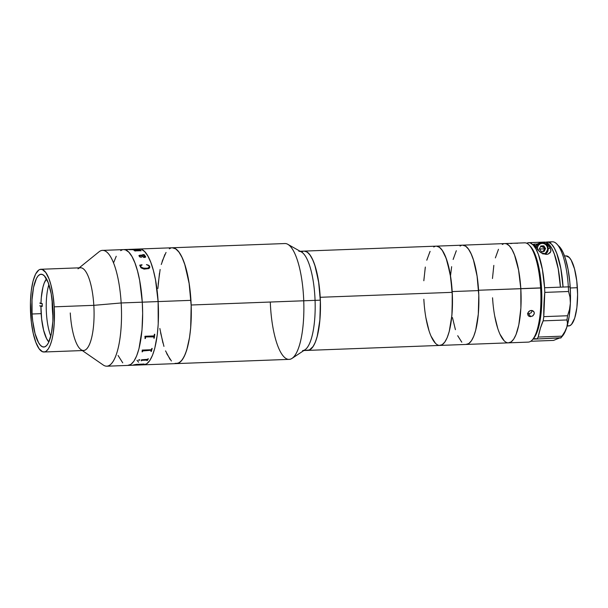 <?xml version="1.0" encoding="UTF-8"?>
<svg xmlns="http://www.w3.org/2000/svg" width="608" height="608" viewBox="0 0 608 608"><rect width="100%" height="100%" fill="white"/><g stroke="black" fill="none" stroke-linecap="round" stroke-linejoin="round"><path stroke-width="0.91" d="M176.35 363.592L179.58 362.55L182.613 359.32L185.334 354.023L187.644 346.872L189.438 338.139L190.661 328.16L191.208 306.022L189.21 283.83L184.961 264.974L182.187 257.716L179.117 252.305L175.864 248.946L172.269 247.768L175.568 248.748L178.828 251.917L181.921 257.154L184.726 264.252L189.065 282.887L191.17 305.003A57.95 16.735 87.9 0 1 176.632 363.592A57.95 16.735 -92.1 0 0 190.942 300.344L158.118 301.576L155.519 279.916L153.383 270.438L150.799 262.36L147.858 255.998L144.681 251.59L141.39 249.31L139.445 248.999L141.39 249.31L144.681 251.59L147.858 255.998L150.799 262.36L153.383 270.438L155.519 279.916L158.118 301.576A57.95 16.735 -92.1 0 0 139.46 248.999A57.95 16.735 -92.1 0 0 136.815 249.85A57.95 16.735 87.9 0 1 139.46 248.999A57.95 16.735 87.9 0 1 158.118 301.576L190.942 300.344A57.95 16.735 -92.1 0 0 172.277 247.768A57.95 16.735 87.9 0 1 191.17 305.003L320.348 300.162A49.674 14.341 -92.1 0 0 304.16 251.104A49.674 14.341 87.9 0 1 320.218 297.289L452.23 292.334A49.674 14.341 -92.1 0 0 436.172 246.149A49.674 14.341 87.9 0 1 452.185 291.574L478.587 290.586A49.674 14.341 -92.1 0 0 462.574 245.161A49.674 14.341 87.9 0 1 478.572 290.244L541.538 287.972A48.29 13.946 -92.1 0 0 530.275 246.248L534.242 252.449L537.594 262.018L540.702 278.677L541.538 287.972L540.611 287.888A49.674 14.341 -92.1 0 0 524.62 242.828L504.815 243.572A49.674 14.341 87.9 0 1 520.813 288.633L520.889 307.899L518.806 324.93L516.01 334.643L513.676 339.18L511.07 341.954L508.303 342.851M135.812 250.58A57.95 16.735 87.9 0 1 135.842 250.557A57.95 16.735 -92.1 0 0 135.812 250.58L140.129 250.321A57.95 16.735 -92.1 0 0 140.045 250.26L140.433 250.253A57.95 16.735 87.9 0 1 141.132 250.777L140.744 250.792A57.95 16.735 -92.1 0 0 140.661 250.724L135.341 250.876A57.95 16.735 87.9 0 1 135.485 250.99L135.098 251.005A57.95 16.735 -92.1 0 0 134.976 250.906L134.406 250.678A57.95 16.735 -92.1 0 0 134.376 250.648L135.584 250.602L134.003 249.994L138.996 249.66A57.95 16.735 -92.1 0 0 138.913 249.622L139.3 249.607A57.95 16.735 87.9 0 1 140 249.972L139.62 249.987A57.95 16.735 -92.1 0 0 139.536 249.941L134.474 250.078L135.812 250.58M78.006 268.812A41.397 11.955 87.9 0 1 93.822 305.338L54.218 306.827A41.397 11.955 87.9 0 1 43.996 352.002A41.397 11.955 87.9 0 1 30.666 314.45A41.397 11.955 87.9 0 1 40.888 269.268A41.397 11.955 87.9 0 1 54.218 306.827L93.822 305.338L121.159 302.966L158.118 301.576L158.217 324.049L157.305 334.514L154.82 348.103L152.517 355.254L149.796 360.552L146.756 363.782L143.526 364.83L146.756 363.782L149.796 360.552L152.517 355.254L154.82 348.103L157.305 334.514L158.217 324.049L158.118 301.576A57.95 16.735 87.9 0 1 143.807 364.823A57.95 16.735 -92.1 0 0 158.118 301.576L142.28 302.168A57.95 16.735 -92.1 0 0 123.614 249.599A57.95 16.735 87.9 0 1 142.28 302.168L139.673 280.508L137.537 271.031L134.953 262.952L132.02 256.591L128.843 252.183L125.552 249.903L123.606 249.599L125.552 249.903L128.843 252.183L132.02 256.591L134.953 262.952L137.537 271.031L139.673 280.508L142.28 302.168L121.159 302.966A57.95 16.735 -92.1 0 0 99.013 251.826L79.215 267.832M138.586 362.231L136.975 360.286L138.586 362.231M136.504 250.048L138.107 249.242L136.504 250.048M160.573 332.682L163.947 346.393M166.721 353.643L171.403 361M170.924 248.011L169.328 248.816M164.89 254.448L161.264 264.488M159.471 273.22L157.875 288.542M32.08 313.994L41.162 313.652L32.08 313.994L32.71 321.001L35.059 333.564L38.524 342.638L40.523 345.412L42.598 346.841L44.658 346.887L46.641 345.534L48.458 342.844L51.338 333.898L52.866 321.412L52.805 307.283A36.427 10.518 87.9 0 1 43.806 347.039A36.427 10.518 87.9 0 1 32.08 313.994A36.427 10.518 87.9 0 1 41.078 274.238A36.427 10.518 87.9 0 1 52.805 307.283L51.171 293.664L48.199 282.636L44.361 275.865L42.286 274.428L40.227 274.39L38.243 275.736L36.427 278.434L33.546 287.379L32.019 299.866L32.08 313.994M298.878 251.302A49.674 14.341 87.9 0 1 315.066 300.36A49.674 14.341 -92.1 0 0 301.401 251.97L287.789 244.317A57.95 16.735 87.9 0 1 303.742 300.778A57.95 16.735 -92.1 0 0 284.848 243.542L102.494 250.39A57.95 16.735 87.9 0 1 121.159 302.966L93.822 305.338A41.397 11.955 -92.1 0 0 80.492 267.786L40.888 269.268M118.058 355.475L122.74 362.832L118.058 355.475M127.688 365.423L130.918 364.374L133.95 361.144L136.671 355.847L138.981 348.703L141.998 329.984L142.652 313.523L142.28 302.168L142.652 313.523L141.998 329.984L138.981 348.703L136.671 355.847L133.95 361.144L130.918 364.374L127.688 365.423M122.261 249.842L120.665 250.64L122.261 249.842M116.227 256.272L113.696 262.527L116.227 256.272M82.323 350.565L103.261 365.036A57.95 16.735 -92.1 0 0 121.159 302.966A57.95 16.735 87.9 0 1 106.841 366.214L127.969 365.416A57.95 16.735 -92.1 0 0 142.28 302.168A57.95 16.735 87.9 0 1 127.969 365.416L289.195 359.366A57.95 16.735 -92.1 0 0 303.742 300.778L191.17 305.003L190.737 327.21L189.574 337.288L186.755 350.018L184.262 356.432L181.404 360.901L178.273 363.25L174.998 363.379M43.996 352.002L83.6 350.512A41.397 11.955 -92.1 0 0 93.822 305.338A41.397 11.955 87.9 0 1 81.039 349.676A41.397 11.955 87.9 0 1 70.27 312.96M54.218 306.827L54.287 322.878L53.147 333.822L51.862 340.062L50.213 345.169L48.275 348.946L46.102 351.257L44.962 351.827L42.613 351.781L39.11 348.764L35.895 342.456L33.242 333.42L31.38 322.415L30.438 302.328L31.251 290.92L33.022 281.215L35.606 274.041L38.783 270.02L39.923 269.443L42.271 269.496L45.775 272.513L48.99 278.814L50.836 284.582L52.98 295.032L54.218 306.827M52.432 310.262L52.128 299.934A155.336 148.23 72.1 0 0 52.432 310.262A155.336 148.23 72.1 0 0 53.018 317.3L52.432 310.262M40.964 303.711A33.113 9.561 87.9 0 1 46.497 278.89L44.194 283.108L42.932 287.181L41.291 297.669L40.964 303.711L42.286 303.658L39.763 303.05L40.964 303.711M42.256 306.379A33.113 9.561 87.9 0 1 42.286 303.658A33.113 9.561 -92.1 0 0 42.256 306.379L40.934 306.432L42.256 306.379L41.048 305.725L42.256 306.379M48.868 341.992A33.113 9.561 87.9 0 1 40.934 306.432L39.725 305.771L40.934 306.432L41.633 318.972L43.616 330.266L46.611 338.679L48.868 341.992M48.891 284.574A33.113 9.561 -92.1 0 0 50.829 336.148M126.95 249.599L126.988 249.584A57.95 16.735 87.9 0 1 127.08 249.561L126.7 249.576A57.95 16.735 -92.1 0 0 125.788 249.88L125.666 249.941M127.277 249.607L135.082 249.333L127.277 249.607M135.812 249.257A57.95 16.735 87.9 0 1 135.941 249.227L135.554 249.242A57.95 16.735 -92.1 0 0 135.462 249.265A57.927 16.72 87.9 0 1 135.554 249.272M135.941 249.257A57.927 16.72 -92.1 0 0 135.212 249.485L134.832 249.5A57.927 16.72 87.9 0 1 134.923 249.462L134.923 249.432A57.95 16.735 -92.1 0 0 134.832 249.47L134.908 249.47M134.55 249.759L130.492 249.668M145.487 256.242L145.434 257.252L143.906 257.473L140.881 255.52L139.977 255.565L139.354 255.846L139.627 256.47L141.565 257.214L139.787 256.979L138.989 255.542L144.073 255.018L142.971 254.661A57.95 16.735 -92.1 0 0 142.895 254.547L144.499 254.828L144.225 255.398L145.487 256.242M149.674 266.281L149.728 267.672L148.823 268.584L144.104 269.116L140.98 267.839L139.703 265.172L141.93 264.761L140.562 266.129L140.722 266.996L144.164 268.371L147.577 268.174L149.211 267.429L148.937 265.802L146.437 264.594L148.474 265.179L149.674 266.281M130.348 249.592A57.95 16.735 -92.1 0 0 130.097 249.69L129.755 249.789M127.011 249.713L126.479 249.766A57.927 16.72 -92.1 0 0 126.282 249.85L126.152 249.941M134.923 249.462L130.826 249.569A57.927 16.72 -92.1 0 0 130.492 249.698M126.7 249.599L127.087 249.584A57.927 16.72 -92.1 0 0 126.996 249.607M129.755 249.82L130.104 249.713A57.927 16.72 87.9 0 1 130.439 249.584M135.31 250.595L134.406 250.678M138.996 249.683L133.783 250.139M139.962 249.979A57.927 16.72 -92.1 0 0 139.3 249.63L138.966 249.645M140.129 250.352L134.262 250.184M141.094 250.777A57.927 16.72 -92.1 0 0 140.433 250.276L140.083 250.291M135.341 250.01L138.951 249.873M145.593 257.123L145.487 256.264L144.347 255.39M141.558 257.26L139.528 256.371L140.266 255.542M144.142 254.874L139.696 255.238L138.928 255.907M144.62 255.238L142.895 254.57M141.261 255.527L141.725 255.991L141.261 255.527M142.302 256.5L141.725 256.021L143.138 256.888L145.046 256.827L142.302 256.5M145.213 256.5L143.838 255.406L141.269 255.504M149.355 266.448C149.135 267.877 147.873 268.523 145.563 268.394L145.555 268.409C147.873 268.538 149.135 267.892 149.348 266.471L149.386 267.087M149.72 267.695L149.287 265.764L146.429 264.617M142.112 265.012L139.703 265.172M149.408 266.98L147.577 268.189L142.743 268.174L140.896 267.254L140.858 265.635M151.194 350.626A57.95 16.735 87.9 0 1 150.928 351.5A57.95 16.735 -92.1 0 0 151.194 350.626L151.21 350.474M150.936 351.477L151.308 351.462A57.927 16.72 -92.1 0 0 152.175 348.43A57.95 16.735 87.9 0 1 151.308 351.485L150.928 351.5M150.86 350.269L142.72 350.953A57.95 16.735 87.9 0 1 142.454 351.819A57.927 16.72 -92.1 0 0 142.713 350.93L150.86 350.269M142.074 351.812L142.074 351.834A57.95 16.735 -92.1 0 0 142.204 351.409L142.188 350.162A57.95 16.735 -92.1 0 0 142.211 350.079L151.02 349.752L142.211 350.079M146.908 360.552L146.893 360.574A57.95 16.735 -92.1 0 0 147.197 360.103L141.938 360.301A57.95 16.735 87.9 0 1 141.626 360.772L141.626 360.749A57.927 16.72 -92.1 0 0 141.93 360.27L147.227 359.997M141.246 360.787A57.95 16.735 -92.1 0 0 141.39 360.567L141.55 359.982M141.466 359.83A57.95 16.735 -92.1 0 0 141.497 359.784L147.66 359.336A57.95 16.735 -92.1 0 0 147.957 358.796L148.344 358.781A57.95 16.735 87.9 0 1 147.273 360.559A57.927 16.72 -92.1 0 0 148.322 358.781M139.316 359.67L139.825 360.042L138.708 360.293L139.878 359.837M139.87 359.982L138.442 360.096M136.526 364.374L143.518 364.078A57.95 16.735 -92.1 0 0 143.61 364.017L143.997 364.002A57.95 16.735 87.9 0 1 143.564 364.26L138.381 364.694A57.95 16.735 87.9 0 1 138.054 364.823L142.424 364.618A57.95 16.735 -92.1 0 0 142.515 364.58L142.903 364.564A57.95 16.735 87.9 0 1 142.173 364.792L141.793 364.808A57.95 16.735 -92.1 0 0 141.884 364.785L133.41 365.104A57.95 16.735 87.9 0 1 133.319 365.127L132.932 365.142A57.95 16.735 -92.1 0 0 133.844 364.838L136.526 364.374M151.02 349.752L151.552 349.38A57.95 16.735 -92.1 0 0 151.802 348.445L152.182 348.43M144.993 338.55A57.95 16.735 -92.1 0 0 145.076 337.995L144.924 336.376A57.95 16.735 -92.1 0 0 144.932 336.27L153.839 335.928L154.234 335.464A57.95 16.735 -92.1 0 0 154.379 334.278L154.766 334.271A57.95 16.735 87.9 0 1 154.234 338.2L153.854 338.215A57.95 16.735 -92.1 0 0 154.022 337.068L153.748 336.634L146.042 336.916L145.548 337.402A57.95 16.735 87.9 0 1 145.38 338.534L145.373 338.519A57.927 16.72 -92.1 0 0 145.54 337.387L146.034 336.908L154.022 336.885M142.424 364.618L141.862 364.678M138.138 364.792L138.054 364.792A57.927 16.72 -92.1 0 0 138.381 364.671L143.556 364.23A57.927 16.72 -92.1 0 0 143.944 364.002M133.061 365.104L133.319 365.096A57.927 16.72 -92.1 0 0 133.41 365.074L142.173 364.762A57.927 16.72 -92.1 0 0 142.819 364.564M136.192 364.519L138.084 364.633L134.262 364.815L136.192 364.519M137.666 364.838L134.239 364.967L137.666 364.838A57.95 16.735 -92.1 0 0 138.008 364.709L138.084 364.663M153.854 338.2L154.227 338.185A57.927 16.72 -92.1 0 0 154.759 334.271M530.275 246.248L529.028 244.978A49.674 14.341 87.9 0 1 540.611 287.888L520.813 288.633A49.674 14.341 87.9 0 1 508.539 342.851A49.674 14.341 87.9 0 1 492.548 297.783L492.913 302.609M517.644 243.208L513.866 243.238M517.264 243.329L517.644 243.162M512.02 243.344L510.796 243.641M527.493 313.576L528.732 313.758L530.647 316.646L528.42 315.841L527.82 314.876L528.056 312.474L529.986 310.68L532.509 310.582L534.151 312.246L534.288 313.439L533.094 315.666L530.647 316.646L528.732 313.758L531.179 312.778L532.38 310.536M528.42 315.841L527.691 313.69L528.861 311.418L531.263 310.384L533.528 311.235L534.288 312.831L534.166 314.055L532.547 316.061L530.009 316.616L528.876 316.206L527.82 314.876M512.582 243.306L510.918 243.504M504.062 340.624L500.05 334.324M497.671 328.107L494.783 316.35M492.465 278.517L493.833 265.392M495.376 257.906L498.476 249.295M502.284 244.469L503.652 243.778M504.807 243.572L506.472 243.838L509.291 245.792L512.02 249.569L514.535 255.026L518.578 270.066L520.813 288.633A49.674 14.341 -92.1 0 0 504.815 243.572L462.574 245.161L465.652 246.172L468.441 249.052L471.071 253.696L473.45 259.92L477.082 276.093L478.792 295.116L478.321 314.085L475.73 330.121L473.754 336.247L471.42 340.776L468.821 343.543L466.055 344.44M508.539 342.851A49.674 14.341 -92.1 0 0 520.813 288.663L478.572 290.244A49.674 14.341 87.9 0 1 466.298 344.432L528.344 342.106A49.674 14.341 -92.1 0 0 540.611 287.888A49.674 14.341 87.9 0 1 532.578 339.629L533.733 338.276A48.29 13.946 -92.1 0 0 541.538 287.972L541.622 306.698L540.284 319.466L536.872 332.705L533.36 338.686M533.528 311.235L534.151 312.246M567.158 326.01L568.716 325.956A35.044 10.116 -92.1 0 0 577.372 287.706L570.243 287.972L577.372 287.706A35.044 10.116 -92.1 0 0 566.086 255.907L564.528 255.968M567.553 325.766L569.536 325.804L571.444 324.505L574.72 318.136L576.878 307.625L577.6 294.568L576.764 280.964L574.507 268.873L571.17 260.14L569.248 257.473L566.04 255.907M560.85 337.949L562.605 335.874A46.915 13.543 -92.1 0 0 566.838 327.089L569.172 316.32L570.365 303.232A46.915 13.543 -92.1 0 0 570.19 287.006L568.336 286.854A49.674 14.341 87.9 0 1 568.556 291.498L570 297.107L570.365 303.232L569.491 309.525L567.553 315.75L543.788 316.639A68.993 19.92 87.9 0 1 544.791 292.395A49.674 14.341 87.9 0 0 544.57 287.744A49.674 14.341 87.9 0 0 528.58 242.683A49.674 14.341 87.9 0 0 527.812 242.782L527.888 243.975L527.812 242.782L529.196 242.698L530.586 243.086L533.353 245.214L536.013 249.098L538.468 254.577L542.397 269.481L544.57 287.744L563.054 287.052L560.819 268.485L556.776 253.437L554.26 247.98L551.54 244.203L548.712 242.25L545.748 242.25A49.674 14.341 87.9 0 1 547.056 241.984A49.674 14.341 87.9 0 1 563.054 287.052L568.336 286.854A49.674 14.341 -92.1 0 0 552.338 241.786A49.674 14.341 -92.1 0 0 549.731 242.736A49.674 14.341 87.9 0 1 556.746 243.937A49.674 14.341 87.9 0 1 568.336 286.854L544.57 287.744A49.674 14.341 87.9 0 1 544.791 292.395L568.556 291.498A49.674 14.341 -92.1 0 0 568.336 286.854L570.19 287.006A46.915 13.543 -92.1 0 0 559.246 246.476A46.915 13.543 -92.1 0 0 558.007 245.412M527.03 243.033L527.828 243.002L527.052 243.443L527.03 243.033A49.674 14.341 87.9 0 0 526.612 243.23L527.03 243.033M528.58 242.683L544.418 242.083A49.674 14.341 -92.1 0 1 560.416 287.151L558.235 268.888L554.306 253.977L551.851 248.497L549.191 244.621L546.425 242.493L543.651 242.189M562.567 335.912L565.311 331.284L566.838 327.089L564.931 331.482L561.959 336.171A49.674 14.341 87.9 0 1 560.698 338.101A49.674 14.341 -92.1 0 0 561.959 336.171L538.194 337.06A49.674 14.341 87.9 0 1 536.932 338.99L560.91 337.85M553.561 340.412L530.792 341.263L553.561 340.412L557.179 338.93L553.561 340.412M556.746 243.937L560.614 248.117L563.107 252.502L565.349 258.37L568.085 269.473L569.848 282.454L570.486 295.176L570.365 303.232L569.491 309.525L567.553 315.75L543.788 316.639A49.674 14.341 87.9 0 1 543.164 320.849L540.436 328.084L538.194 337.06A68.993 19.92 87.9 0 1 543.164 320.849L566.93 319.96L567.469 323.182L566.838 327.089A46.915 13.543 -92.1 0 0 570.365 303.232L570 297.107L568.556 291.498L544.791 292.395L543.788 316.639A49.674 14.341 87.9 0 1 543.164 320.849L566.93 319.96A49.674 14.341 -92.1 0 0 567.553 315.75A49.674 14.341 87.9 0 1 566.93 319.96L567.469 323.182L566.838 327.089L564.931 331.482L561.959 336.171L538.194 337.06A49.674 14.341 87.9 0 1 536.932 338.99L533.034 339.089A68.993 19.92 87.9 0 1 534.911 338.709A68.993 19.92 87.9 0 1 536.932 338.99L560.842 337.744M559.702 338.01L557.179 338.93L559.702 338.01M533.619 244.142L537.358 243.998L533.619 244.142A49.674 14.341 -92.1 0 1 537.054 248.55L533.619 244.142M550.255 248.049L546.82 243.648L546.904 244.94L546.82 243.648L545.604 243.694L546.82 243.648A49.674 14.341 87.9 0 1 550.255 248.049L548.256 248.702L550.255 248.049L550.932 250.77L550.194 252.685L548.044 254.129L546.455 254.402L541.5 253.034L539.159 251.248L537.054 248.55L540.216 252.16L546.455 254.402L548.066 254.121L550.711 251.742L550.894 249.827M544.487 249.964L544.38 248.322M543.172 246.286L542.541 245.799M536.416 247.486A6.209 5.928 -107.9 0 1 548.211 248.49A6.209 5.928 72.1 0 0 536.416 247.486M537.563 249.896L537.404 248.862A5.35 5.1 -107.9 0 1 542.192 243.344A5.35 5.1 -107.9 0 1 547.633 248.474L548.249 248.505C547.367 244.028 544.738 242.136 540.36 242.843L538.642 243.398A6.209 5.928 72.1 0 0 535.405 246.05L536.94 244.287L539.022 243.291M545.004 254.319A6.209 5.928 72.1 0 0 548.211 248.528A6.209 5.928 -107.9 0 1 545.004 254.319L548.249 248.505L547.633 248.474L547.367 250.526L546.364 252.297L544.776 253.513L542.838 253.992M540.626 246.384L543.856 247.486L544.289 248.847L539.015 249.044L544.289 248.847L544.023 250.238L542.898 251.408M542.214 246.384L540.991 245.913M543.035 251.644L543.681 250.504M539.471 248.786L541.158 251.469L544.206 251.355L545.566 248.558L543.871 245.868L540.824 245.982L539.471 248.786L541.158 251.469L544.206 251.355L545.566 248.558L543.871 245.868L543.012 246.141L544.7 248.832L545.566 248.558L544.7 248.832L543.468 251.385M537.404 248.862L537.662 246.81L538.665 245.039L540.261 243.823L542.192 243.344L544.175 243.679L545.9 244.773L547.116 246.453L547.633 248.474A5.35 5.1 -107.9 0 1 543.446 253.931M170.08 359.442L165.543 350.877M162.921 342.942L159.843 328.472M158.171 284.149L160.14 269.473M162.154 261.349L166.037 252.442M292.076 358.37L305.072 349.729A49.674 14.341 -92.1 0 0 315.066 300.36L303.742 300.778A57.95 16.735 87.9 0 1 292.076 358.37A57.95 16.735 87.9 0 1 270.302 302.138M439.333 345.405L442.115 344.728L444.737 342.175L447.108 337.835L449.13 331.877L451.341 320.431L452.185 311.547L452.23 292.334L320.218 297.289A49.674 14.341 87.9 0 1 307.884 350.383A49.674 14.341 -92.1 0 0 320.348 300.162L315.066 300.36A49.674 14.341 87.9 0 1 302.602 350.58M306.485 350.2L309.29 350.086L313.234 346.378L315.544 341.688L317.482 335.426L319.975 319.2L320.348 300.162L318.539 281.208L314.822 265.232L312.421 259.145L309.768 254.661L306.972 251.948L304.144 251.104L462.574 245.161M452.474 317.612L455.346 329.43M457.71 335.7L461.715 342.106M465.956 344.432L468.73 343.604L471.337 340.906L473.685 336.429L475.669 330.357L478.291 314.397L478.808 295.45L477.136 276.404L473.526 260.163L471.154 253.893L468.532 249.189L465.751 246.24L462.916 245.161M461.518 245.336L460.142 245.982M456.319 250.709L453.196 259.236M451.645 266.676L450.574 275.196M303.863 350.535L466.298 344.432A49.674 14.341 -92.1 0 0 478.587 290.586L452.185 291.574A49.674 14.341 87.9 0 1 439.896 345.428A49.674 14.341 87.9 0 1 423.875 299.995L424.232 304.828M436.514 246.149L439.348 247.236L442.13 250.177L444.752 254.881L447.123 261.151L450.733 277.4L452.405 296.446L451.888 315.392L449.266 331.352L447.283 337.425L444.934 341.894L442.328 344.599L439.554 345.42M435.313 343.094L431.308 336.695M428.944 330.418L426.071 318.607M423.837 280.752L425.243 267.664M426.793 260.224L429.917 251.704M433.74 246.977L435.115 246.324M423.837 299.242L424.171 304.076M425.95 317.931L428.769 329.87M431.118 336.254L435.092 342.859M439.896 345.428A49.674 14.341 -92.1 0 0 452.23 292.334L450.118 273.646L446.158 258.332L442.343 250.488L439.569 247.395L436.734 246.164M435.328 246.263L433.952 246.84M430.107 251.355L426.938 259.7M425.342 267.041L423.882 280.022M304.722 251.119L307.557 252.35L310.331 255.444L312.938 260.27L315.278 266.661L318.82 283.062L320.416 302.161L319.816 321.039L317.118 336.832L315.096 342.79L312.725 347.13L310.103 349.684L307.321 350.36M301.94 251.796L303.316 251.218M461.814 342.205L457.801 335.897M455.422 329.673L452.534 317.916M450.551 275.508L451.6 266.95M453.135 259.472L456.243 250.868M460.051 246.05L461.419 245.366M547.056 241.984L552.338 241.786M300.132 251.256L304.16 251.104"/></g></svg>
